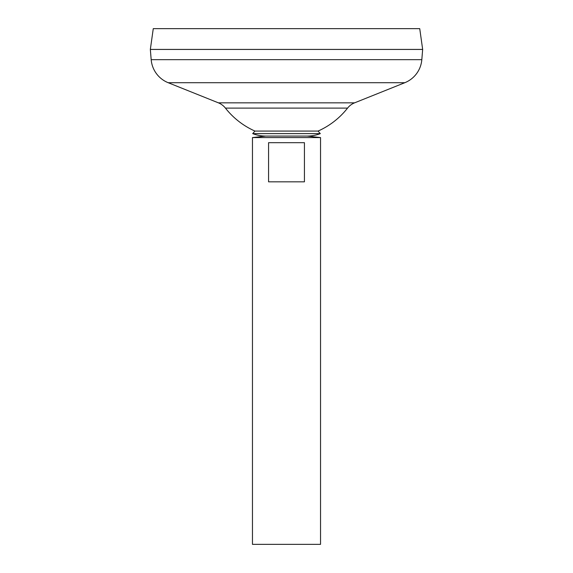 <?xml version="1.0" encoding="UTF-8"?>
<svg xmlns="http://www.w3.org/2000/svg" width="573" height="573" viewBox="0 0 573 573"><rect width="100%" height="100%" fill="white"/><g stroke="black" fill="none" stroke-linecap="round" stroke-linejoin="round"><path stroke-width="0.86" d="M252.7 133.631A36.386 36.386 0 0 0 265.786 136.066L252.464 137.577L320.536 137.577L307.214 136.066A36.386 36.386 0 0 0 320.3 133.631L252.7 133.631L254.935 131.067L318.065 131.067L320.3 133.631M304.435 142.684L304.435 181.827L268.565 181.827L268.565 142.684L304.435 142.684M252.464 137.577L252.464 544.35L320.536 544.35L320.536 137.577M153.263 28.65L419.737 28.65L422.659 49.414L150.341 49.414L153.263 28.65M421.821 59.664L422.659 49.45L150.341 49.45L151.179 59.664L421.821 59.664A27.232 27.232 0 0 1 404.81 82.713L354.615 102.832A17.018 17.018 0 0 0 347.567 108.104L225.433 108.104A77.706 77.706 0 0 0 254.935 131.067M225.433 108.104A17.018 17.018 0 0 0 218.385 102.832L168.19 82.713A27.232 27.232 0 0 1 151.179 59.664M168.19 82.713L404.81 82.713M218.385 102.832L354.615 102.832M318.065 131.067A77.706 77.706 0 0 0 347.567 108.104M265.786 136.066L307.214 136.066"/></g></svg>
